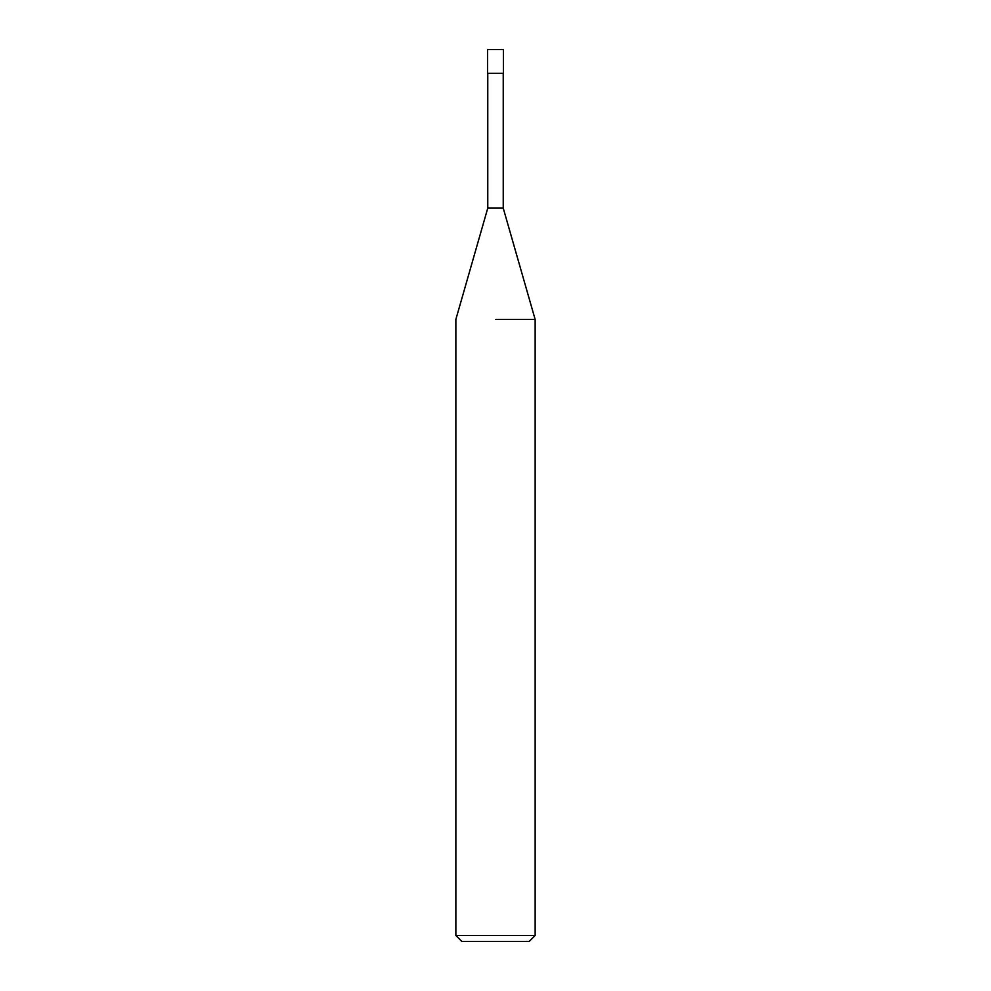<?xml version="1.0" encoding="UTF-8"?>
<svg xmlns="http://www.w3.org/2000/svg" width="991" height="991" viewBox="0 0 991 991"><rect width="100%" height="100%" fill="white"/><g stroke="black" fill="none" stroke-linecap="round" stroke-linejoin="round"><path stroke-width="1.49" d="M487.77 73.334L487.77 208.11L503.23 208.11L535.14 319.399L535.14 935.504L455.86 935.504L461.806 941.45L529.194 941.45L535.14 935.504M495.5 319.399L535.14 319.399L495.5 319.399M495.5 73.334L503.428 73.334L503.428 49.55L487.572 49.55L487.572 73.334L495.5 73.334M503.23 73.334L503.23 208.11M487.77 208.11L455.86 319.399L455.86 935.504"/></g></svg>
